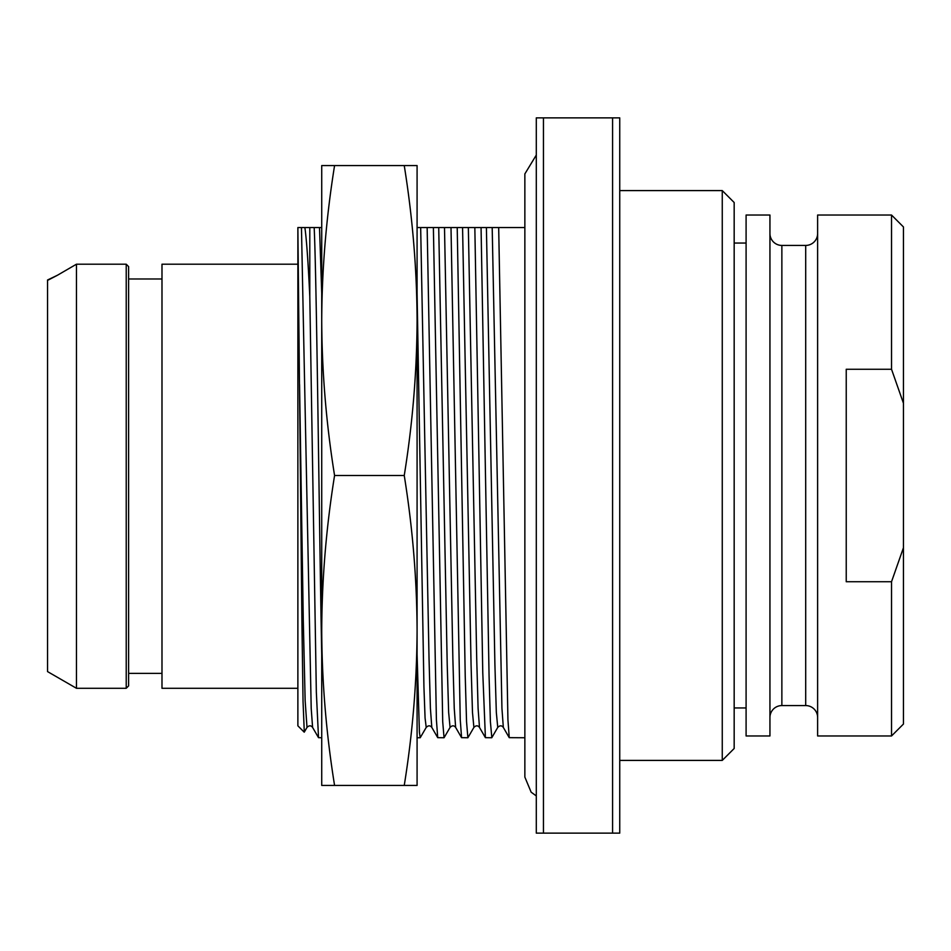 <?xml version="1.0" encoding="UTF-8"?>
<svg xmlns="http://www.w3.org/2000/svg" width="951" height="951" viewBox="0 0 951 951"><rect width="100%" height="100%" fill="white"/><g stroke="black" fill="none" stroke-linecap="round" stroke-linejoin="round"><path stroke-width="1.43" d="M722.261 760.408L722.261 190.592L734.172 202.515L734.172 748.485L722.261 760.408L619.743 760.408M722.261 190.592L619.743 190.592M619.743 117.876L619.743 833.124L612.587 833.124L612.587 117.876L619.743 117.876M543.449 117.876L543.449 833.124L536.293 833.124L536.293 117.876L612.587 117.876M543.449 833.124L612.587 833.124M524.857 737.75L509.249 737.667L507.929 719.729L498.681 227.551L524.857 227.551M498.681 227.551L481.063 227.551L489.064 675.662L490.395 721.75L491.822 737.667M321.723 227.551L314.175 227.551L321.723 227.551M321.723 737.75L318.514 737.667L312.594 727.42L311.203 708.305L301.455 227.551L314.175 227.551C316.695 279.725 319.203 526.236 321.723 654.431L321.723 654.312M301.455 227.551L297.877 227.551L297.877 725.565L297.877 227.574L301.883 619.517L303.048 701.636L304.296 732.115M467.88 737.75L461.568 737.667L460.248 719.729L451 227.551L457.217 227.551L465.217 675.662L466.549 721.75L467.88 737.75L473.895 727.42L472.481 712.43L471.066 664.773L462.566 227.551L427.154 227.551L433.383 227.551L442.714 721.75L444.046 737.75L450.061 727.42L448.646 712.43L447.22 664.773L438.72 227.551M491.726 737.75L485.402 737.667L482.763 672.476L474.834 227.551L481.063 227.551L462.566 227.551M444.046 737.75L437.722 737.667L436.402 719.729L427.154 227.551L417.085 227.551M304.879 227.551C306.519 239.07 308.16 262.072 309.8 296.569L316.338 692.09L318.514 737.667M312.594 727.42C310.989 725.304 309.123 725.304 307.007 727.42L305.152 700.685L303.286 620.634L299.553 384.561M297.877 264.2L297.877 688.286L161.991 688.286L161.991 264.2L297.877 264.2M161.991 278.988L128.611 278.988M76.46 688.286L126.221 688.286L126.221 264.2L128.611 266.601L126.221 264.2L76.46 264.2L57.476 275.231L76.46 264.2L76.46 688.286L47.55 671.596L47.55 279.998L57.476 275.231L48.335 279.998M128.611 266.601L128.611 685.897L126.221 688.286M309.8 227.551L309.8 296.569M334.574 785.431C326.229 733.661 321.949 681.998 321.723 630.465L321.723 320.535C321.949 372.067 326.229 423.718 334.574 475.5C326.205 527.579 321.925 579.23 321.723 630.465L321.723 785.431L417.085 785.431L417.085 630.465C416.859 681.998 412.579 733.661 404.246 785.431M334.574 165.569L321.723 165.569L321.723 320.535C321.925 269.299 326.205 217.636 334.574 165.569L404.246 165.569C412.603 217.636 416.883 269.299 417.085 320.535C416.859 372.067 412.579 423.718 404.246 475.5C412.603 527.579 416.883 579.23 417.085 630.465L417.085 165.569L404.246 165.569M334.574 475.5L404.246 475.5M417.085 654.431L419.427 732.258L420.199 737.75L426.214 727.42L425.073 718.041L423.932 686.895L417.085 293.158M321.723 293.158L319.512 227.551M746.095 707.948L734.172 707.948M746.095 243.052L734.172 243.052M746.095 215.033L746.095 735.967L769.941 735.967L769.941 215.033L746.095 215.033M769.941 233.506A11.923 11.923 0 0 0 781.865 245.429L781.865 705.571A11.923 11.923 0 0 0 769.941 717.494M817.622 233.506A11.923 11.923 -0 0 1 805.699 245.429L781.865 245.429M805.699 245.429L805.699 705.571L781.865 705.571M805.699 705.571A11.923 11.923 180 0 1 817.622 717.494M891.527 581.739L846.235 581.739L846.235 369.261L891.527 369.261L903.45 403.26L903.45 226.956L891.527 215.033L817.622 215.033L817.622 735.967L891.527 735.967L891.527 581.739L903.45 547.74L903.45 724.044L891.527 735.967M903.45 403.26L903.45 547.74M891.527 215.033L891.527 369.261M509.249 737.679L503.329 727.42L501.938 708.305L492.19 227.551M426.214 727.42C428.33 725.304 430.185 725.304 431.802 727.42L430.411 708.305L429.02 658.175L420.663 227.551M450.061 727.42C452.165 725.304 454.031 725.304 455.648 727.42L454.245 708.305L452.854 658.175L444.497 227.551M473.895 727.42C476.011 725.304 477.877 725.304 479.482 727.42L478.091 708.305L476.701 658.175L468.344 227.551M491.81 737.679L497.742 727.42L496.327 712.43L494.912 664.773L486.401 227.551M304.272 732.139L307.007 727.408M297.889 725.839L304.213 732.163M128.611 673.379L161.991 673.379M417.085 737.75L420.199 737.75M431.802 727.42L437.733 737.679M455.648 727.42L461.568 737.679M479.482 727.42L485.414 737.679M503.329 727.42C501.712 725.304 499.857 725.304 497.742 727.42M536.293 155.072L524.857 173.914L524.857 777.086L531.145 792.183L536.293 795.928"/></g></svg>

